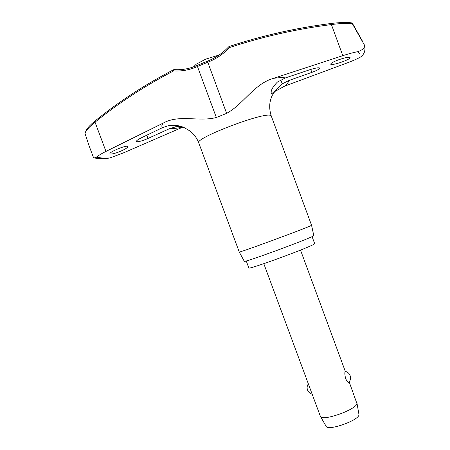 <?xml version="1.0" encoding="UTF-8"?>
<svg xmlns="http://www.w3.org/2000/svg" width="450" height="450" viewBox="0 0 450 450"><rect width="100%" height="100%" fill="white"/><g stroke="black" fill="none" stroke-linecap="round" stroke-linejoin="round"><path stroke-width="0.67" d="M85.028 133.532C85.899 130.624 89.235 126.838 95.034 122.175L94.804 121.168C91.103 124.194 88.363 126.979 86.586 129.521L84.971 133.284L88.942 145.406L93.414 157.348L94.084 157.984L96.266 157.236C98.241 155.616 101.475 153.681 105.969 151.414L163.249 123.064C179.387 114.154 198.821 122.113 216.343 117.506L226.643 113.366C243.591 104.175 253.958 83.903 273.476 78.356L342.799 55.665C348.491 53.837 353.43 52.515 357.626 51.694C362.751 49.989 365.029 47.779 364.455 45.062L352.176 23.422L353.43 25.031M173.593 69.744L173.616 70.903L174.246 69.621M228.673 46.873L229.534 47.548L229.241 46.485C262.327 35.584 296.319 27.917 331.223 23.473L331.414 24.564C340.02 23.422 346.984 23.119 352.311 23.659M182.773 127.147L123.767 152.747L109.884 157.967L105.924 158.58L99.703 158.58M364.511 45.225L364.562 45.388C365.738 50.709 364.207 54.703 359.983 57.369C356.439 59.214 352.074 61.099 346.877 63.028L284.512 86.186L273.471 92.267M312.075 236.599L314.657 243.596L314.409 243.9C311.726 246.718 247.056 270.422 248.833 267.947L246.234 260.949M311.259 225.456C308.171 227.481 236.863 253.755 239.248 251.994L198.754 142.875C194.034 138.375 265.309 111.263 270.731 115.549L271.288 116.044L311.552 225.248L311.259 225.456M239.248 251.994L244.266 261.287C242.274 263.481 310.663 238.359 313.521 235.834L313.791 235.569L311.552 225.253M110.655 154.058L109.963 153.765C108.844 152.342 124.104 145.716 127.294 146.267L127.901 146.559C127.957 147.296 126.315 148.494 122.985 150.154C117.608 152.629 113.496 153.934 110.655 154.058M180.787 126.439L175.933 126.765L169.194 128.812L147.977 138.459C142.92 140.664 139.252 141.75 136.98 141.727L136.406 141.435C136.344 140.681 138.133 139.404 141.767 137.61L162.647 127.575L169.324 125.421C175.933 124.999 181.102 125.848 184.832 127.969L190.187 131.153C193.984 134.111 196.836 138.009 198.743 142.841M338.721 59.76C345.082 57.6 348.857 56.863 350.044 57.555L350.055 57.578C351.169 59.355 331.537 66.082 330.716 64.198L330.688 64.136C330.812 63.169 333.495 61.706 338.721 59.76M309.426 69.857C315.101 68.046 318.499 67.433 319.618 68.017L319.669 68.096C319.534 69.075 316.918 70.504 311.827 72.383L288.787 80.55L282.251 83.874L271.541 93.999L271.339 93.724C270.489 90.866 272.531 86.968 277.453 82.029L285.418 77.912L309.426 69.857M263.801 263.678L320.411 416.424C322.02 421.751 356.591 409.556 356.918 403.526L349.194 381.921M345.105 371.543L345.246 371.357C347.574 371.919 349.206 373.337 350.123 375.593C350.927 378.039 350.533 380.256 348.941 382.236C348.176 382.731 347.085 381.538 345.662 378.658C344.801 375.126 344.616 372.752 345.105 371.543M320.411 416.424L326.16 426.336C327.769 431.359 358.751 420.457 359.004 414.754L356.934 402.919M197.494 65.323L197.381 65.334C189.855 68.692 182.132 70.121 174.206 69.615L173.509 69.767C144.765 84.741 118.53 101.869 94.804 121.168L94.933 121.112M350.933 22.815L352.176 23.422M357.626 51.694L360.045 54.113L359.983 57.369M109.884 157.967L102.156 158.04L96.266 157.236M105.969 151.414L95.034 122.175C118.727 102.926 144.917 85.837 173.616 70.903C181.778 71.426 189.726 69.958 197.46 66.51L207.726 62.235C216.067 59.006 223.335 54.113 229.534 47.548C262.586 36.664 296.544 29.003 331.414 24.564L342.799 55.665M207.422 61.189L197.381 65.334L197.46 66.51L216.343 117.506M351.321 22.809C346.106 22.247 339.412 22.466 331.234 23.456C296.319 27.9 262.322 35.572 229.23 46.474L228.667 46.834C222.621 53.235 215.528 58.016 207.394 61.166L226.643 113.366M162.647 127.575C161.404 126.608 161.601 125.106 163.249 123.064M273.476 78.356C278.843 77.591 282.819 77.439 285.418 77.912M288.787 80.55C288.686 82.024 287.257 83.903 284.512 86.186M182.762 127.142C177.278 128.199 172.761 128.756 169.194 128.812M282.251 83.874L280.794 79.92M147.977 138.459L146.768 135.208M175.933 126.765L175.365 125.241M311.827 72.383L310.742 69.429M99.186 158.552L94.343 158.029M351.979 23.152L353.34 24.874L362.616 41.445M274.894 91.333L272.374 95.231C271.654 96.289 270.872 98.617 270.034 102.229C269.336 106.785 269.752 111.392 271.288 116.044M193.449 66.921L196.222 64.204L205.689 59.141L219.088 55.041M345.296 371.368L300.516 250.099M308.334 383.867C307.052 385.779 306.787 387.832 307.53 390.032C308.396 392.181 309.938 393.559 312.148 394.161"/></g></svg>
